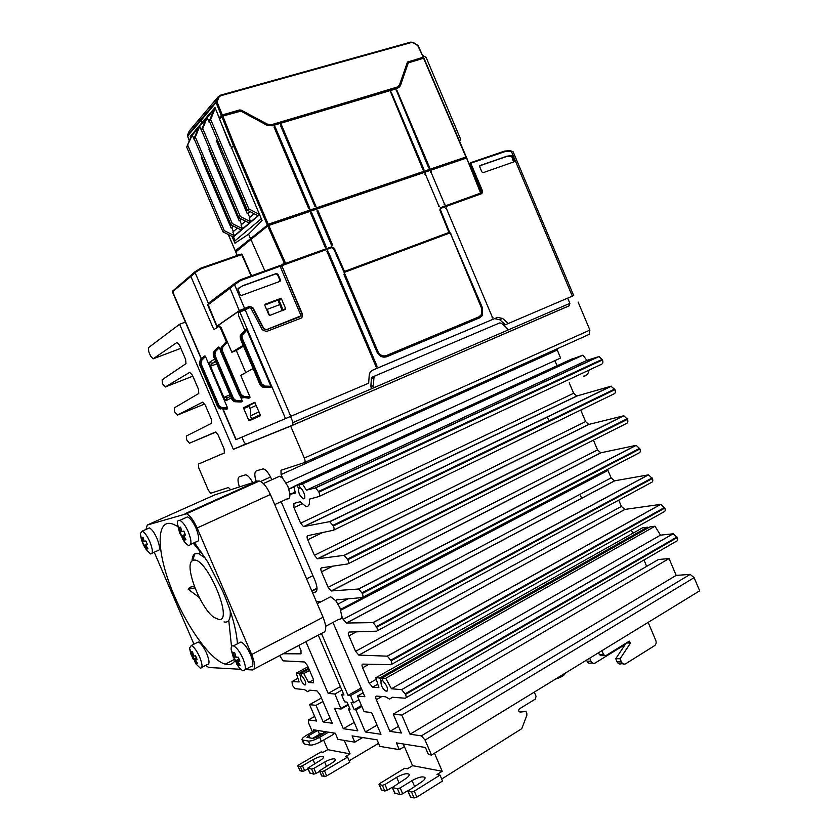 <?xml version="1.0" encoding="UTF-8"?>
<svg xmlns="http://www.w3.org/2000/svg" width="840" height="840" viewBox="0 0 840 840"><rect width="100%" height="100%" fill="white"/><g stroke="black" fill="none" stroke-linecap="round" stroke-linejoin="round"><path stroke-width="1.26" d="M565.257 673.271C564.48 675.371 561.236 677.313 555.524 679.098M376.782 367.017L377.044 366.23L327.978 251.013L327.212 250.625L326.939 251.391L376.026 366.649L376.782 367.017M492.744 318.119L446.05 207.732L492.744 318.119M344.978 274.144L344.221 273.756L343.949 274.522L376.866 351.844C379.25 356.318 382.568 357.935 386.82 356.706L479.546 317.867L482.171 315.641L482.559 308.007L450.23 232.848L481.646 308.385L481.614 314.339L479.084 316.764L386.337 355.562C382.725 356.612 379.911 355.236 377.874 351.425L344.978 274.144L343.969 274.575M396.27 90.027L428.631 167.811L429.334 168.2L429.566 167.486L396.984 90.436L396.27 90.027L396.239 90.814L396.984 90.436M444.822 204.803L430.731 171.497L444.822 204.803M390.526 91.749L422.982 169.722L423.685 170.121L423.927 169.407L391.241 92.159L390.526 91.749L390.495 92.537L391.241 92.159M439.215 206.819L425.082 173.418L439.215 206.819M280.718 124.583L280.434 125.317L314.947 206.399L315.998 206.535L281.494 125.002L280.718 124.583L280.487 125.433M332.105 245.301L332.377 244.545L317.961 210.672L317.195 210.273L316.921 211.029L331.349 244.913L332.105 245.301M274.355 126.483L274.071 127.218L308.69 208.53L309.456 208.929L309.74 208.173L275.131 126.903L274.355 126.483M325.899 247.538L326.172 246.771L311.714 212.803L310.937 212.405L310.663 213.161L325.132 247.139L325.899 247.538M185.367 517.86L187.509 516.894C190.323 518.164 193.168 521.966 196.056 528.276C199.479 537.306 199.521 541.821 196.203 541.832L190.628 544.404M177.324 523.856L182.721 539.207C184.874 542.672 186.816 544.73 188.538 545.38C191.814 545.391 191.741 540.876 188.297 531.815C185.399 525.483 182.564 521.672 179.771 520.38C178.112 519.918 177.292 521.073 177.324 523.856L179.739 533.306M238.875 643.062L240.944 642.001C244.094 643.398 247.265 647.556 250.478 654.497C253.638 662.707 253.68 666.792 250.583 666.75L245.133 669.627M231.168 649.667L236.933 664.429C239.264 667.989 241.322 670.078 243.107 670.698C246.162 670.761 246.099 666.676 242.918 658.445C239.694 651.483 236.534 647.294 233.415 645.876C231.714 645.466 230.958 646.726 231.168 649.667L233.447 657.794M196.686 642.768L198.251 641.981C200.917 643.199 203.721 647 206.661 653.384C209.57 660.817 209.769 664.555 207.249 664.587L201.831 667.391M189.515 648.113L195.752 663.747L200.298 668.178C202.787 668.157 202.566 664.429 199.647 656.975C196.697 650.58 193.904 646.758 191.268 645.519L189.515 648.113L190.942 654.287M147.746 528.654L149.352 527.93C151.757 529.043 154.308 532.539 156.986 538.398C160.115 546.504 160.325 550.599 157.637 550.683L152.114 553.224M140.322 533.547C140.963 539.396 142.916 544.719 146.181 549.538L150.538 553.949C153.195 553.875 152.943 549.78 149.803 541.663C147.116 535.784 144.585 532.266 142.191 531.132L140.322 533.547L141.729 540.361M224.007 621.936L225.708 622.146C229.226 621.841 230.716 618.009 230.191 610.649M205.506 558.264L198.503 553.539L194.911 553.791C193.179 554.862 192.234 557.246 192.077 560.962M193.547 560.249C205.968 556.111 233.803 620.697 219.177 619.647L213.801 617.305C199.899 607.362 183.677 564.26 192.591 560.606L193.547 560.249M274.722 504.599L286.986 498.939C289.181 499.223 290.136 497.417 289.853 493.542L287.837 486.255L282.649 478.233L279.531 476.269L263.372 483.567M277.169 477.341L279.531 476.269M218.295 498.771L218.894 499.191M235.935 490.844L236.544 491.264M325.657 626.273L339.119 619.185C340.704 619.395 341.607 618.408 341.817 616.203L339.906 607.667L335.832 600.768L330.645 596.747L317.237 603.645M328.356 597.923L330.645 596.747M194.345 586.309L189.672 587.286L188.191 589.271L199.3 597.513M194.502 542.619L207.89 562.139L222.873 591.518C231.515 611.919 236.376 629.349 237.447 643.797M234.843 660.839C232.649 664.199 229.467 665.301 225.309 664.146C211.386 660.534 188.916 629.853 174.783 596.736C156.817 556.175 154.528 517.671 172.778 524.044L177.608 526.344M221.277 115.469L219.198 117.789L222.306 115.238L241.227 110.145L239.694 109.935L222.296 114.944L217.077 102.018L216.048 102.533L221.277 115.469L222.296 114.944M217.077 102.018L218.841 97.303L220.532 95.792L411.274 42.546L413.395 42.893L417.721 45.549L423.37 57.225L422.436 58.128M423.024 57.236L407.421 62.191L399.546 84.767L396.869 87.37L271.656 124.656L267.151 124.079L271.656 124.656M407.536 61.992L422.257 57.729L422.604 58.517M459.701 141.372L460.509 138.925L426.111 57.425L422.489 55.282M201.107 119.469L201.128 120.341L216.048 102.533L215.996 101.745L187.457 135.377L189.21 131.061L217.802 97.22L216.027 101.64L187.488 135.261L187.499 136.112L201.128 120.341L201.999 122.525L215.019 107.573L219.198 117.789M209.738 122.052L209.066 122.241L209.57 121.664M201.579 130.851L199.752 126.263L205.874 119.123L201.422 130.127L238.886 217.781L240.314 216.531L250.751 221.834L257.985 215.67L247.422 210.263L248.892 208.971L259.392 214.347M209.066 122.241L207.207 117.579L215.187 108.276L210.672 119.469L209.307 121.034L247.422 210.263M205.874 119.123L207.207 117.579L202.745 128.604L201.422 130.127M213.811 109.872L209.307 121.034M190.869 136.857L199.752 126.263L195.342 137.141L194.072 138.611L230.927 224.805L232.302 223.587L242.592 228.785L249.291 223.072L238.886 217.781M198.471 127.764L194.072 138.611M230.066 145.478L215.271 108.171M194.093 139.472L192.297 134.967L186.701 147.095L191.058 136.405M201.999 122.525L190.26 136.49L190.638 137.445M190.26 136.49L191.226 136.206M220.385 118.188L220.3 117.474M205.559 665.458L208.845 667.496L240.891 669.301M154.245 552.248L193.966 644.154M145.992 529.431L147.284 525.031L186.448 513.776L259.392 480.995L257.838 481.016L185.052 513.702M254.121 669.06L322.949 632.657C326.592 631.68 326.644 626.546 323.075 617.243L251.674 654.528L197.127 527.993C193.526 520.107 189.956 515.361 186.448 513.776M251.674 654.528C255.423 664.083 255.675 669.228 252.43 669.952L245.28 669.553M197.127 527.993L270.385 494.487L323.075 617.243M270.385 494.487C266.868 486.854 263.204 482.349 259.392 480.995M147.284 525.031L214.862 494.844L257.838 481.016M231.515 646.601L228.795 620.592M193.263 543.186L200.015 551.513M188.191 589.271L194.953 587.885M145.814 545.034L147.945 548.793L146.864 549.045L144.743 545.307L143.987 545.401L142.453 541.842L143.199 541.726L141.918 537.6L142.989 537.306L144.27 541.443L145.877 540.95L147.43 544.541L145.814 545.034L147.336 544.351M146.864 549.045L147.829 548.604M144.743 545.307L147.242 544.163M143.987 545.401L147.147 543.974M143.199 541.726L144.197 541.275M195.332 659.568L197.442 663.275L196.234 663.222L194.124 659.516L193.221 659.253L191.688 655.704L192.591 655.956L191.31 651.829L192.507 651.851L193.788 655.998L195.541 655.82L197.085 659.4L195.332 659.568L196.802 658.812M196.234 663.222L197.117 662.76M194.124 659.516L196.549 658.276M193.221 659.253L196.287 657.678M192.591 655.956L193.589 655.442M237.857 661.269L240.167 665.343L238.707 665.27L236.408 661.216L235.263 660.912L233.583 657.027L234.717 657.311L233.31 652.775L234.759 652.817L236.166 657.352L238.224 657.174L239.915 661.101L237.857 661.269L239.568 660.376M238.707 665.27L239.768 664.713M236.408 661.216L239.264 659.715M235.263 660.912L238.948 658.99M234.717 657.311L235.924 656.68M183.635 535.595L185.966 539.711L184.663 540.025L182.343 535.92L181.388 536.057L179.697 532.151L180.642 531.993L179.246 527.468L180.527 527.111L181.934 531.657L183.823 531.08L185.525 535.028L183.635 535.595L185.409 534.786M184.663 540.025L185.819 539.49M182.343 535.92L185.304 534.566M181.388 536.057L185.189 534.324M180.642 531.993L181.86 531.437M481.089 193.148L481.887 193.557L440.916 208.32L440.044 210.011L440.601 207.701M466.62 158.13L480.638 193.179L440.937 207.575M466.725 158.025L480.848 193.001L440.643 207.575L439.824 209.979L448.959 232.47L344.505 271.425L334.163 248.115L331.59 246.823L285.621 263.361L268.748 225.466L267.719 225.96L284.256 263.088L281.642 264.936M259.55 214.704L233.468 236.891L235.106 240.723M250.142 211.659L248 213.528L249.69 217.487M241.573 219.146L239.883 220.616L241.553 224.511M234.507 145.247L233.478 145.761L267.215 224.774L268.243 224.28L234.507 145.247L222.841 116.056L219.534 119.133L262.048 220.563L248.63 234.181L234.927 243.201L232.008 236.366M236.806 251.15L236.492 250.404L235.463 250.761L268.139 224.542L251.78 238.728L250.73 239.096L248.63 234.181M245.469 221.13L240.975 225.005L242.592 228.785L241.185 229.982L231.073 224.879M222.758 152.534L221.645 153.709L247.296 213.759L249.869 211.523M247.296 213.759L248 213.528M254.1 213.685L249.102 217.991L250.751 221.834L249.291 223.072M259.434 214.441L257.985 215.67M261.272 218.736L234.539 241.196L235.295 242.97M236.492 250.404L251.811 238.781M214.652 161.07L213.959 161.794L239.201 220.847L241.3 219.009M239.201 220.847L239.883 220.616M247.349 210.095L246.887 210.945L247.579 210.347M268.559 225.53L268.139 224.542L465.171 157.773M285.621 263.361L284.256 263.088M237.342 255.423L235.798 251.979L250.908 239.505L264.925 270.953M250.908 239.505L267.719 225.96M237.416 228.081L232.838 232.029L234.423 235.736L241.185 229.982M234.423 235.736L233.069 236.891L222.957 231.829L224.291 230.654L234.423 235.736M233.562 226.139L231.767 227.703L233.405 231.536M207.081 169.029L206.262 169.89L231.084 227.934L233.299 226.002M231.084 227.934L231.767 227.703M222.841 116.056L240.881 111.121L266.752 125.129L272.16 125.822L397.331 88.473L400.334 85.859L408.24 62.979M398.055 86.783L271.205 125.118M217.382 139.944L216.521 140.889L221.645 153.709M213.959 161.794L208.918 149.195L209.359 148.701M232.659 175.707L232.082 176.274L246.887 210.945M232.974 176.453L232.082 176.274M224.375 183.834L238.718 218.148M206.262 169.89L201.306 157.5L201.873 156.87M241.227 110.145L267.151 124.079M240.859 110.544L266.7 124.541M219.807 118.829L219.377 117.747M222.663 116.12L222.306 115.238M231.137 148.166L233.478 145.761L221.823 116.582M236.565 250.572L235.463 250.761M186.701 147.095L222.957 231.829M224.291 230.654L187.929 145.677M216.468 191.583L230.811 225.109M195.342 137.141L232.302 223.587M240.314 216.531L202.745 128.604M248.892 208.971L210.672 119.469M398.811 87.738L399.798 86.32M407.904 63.326L400.334 85.859M408.44 62.832L423.591 58.233L465.948 156.996L268.243 224.28M465.444 158.403L465.056 157.5M466.399 158.078L268.748 225.466M334.163 248.115L331.59 246.823M284.256 263.97L330.572 247.328M331.254 247.054L330.656 247.275M481.194 193.084L480.144 193.484M280.57 266.207L281.389 265.618M244.881 330.393L238.613 315.777L238.476 312.784L249.491 307.786L251.076 308.469L262.248 329.752L266.427 331.538L300.867 318.234L302.358 316.848L302.389 314.024L281.484 264.968L302.054 314.223L302.032 317.037L301.108 318.129M243.159 345.345L231.84 352.254L236.303 350.49L245.774 372.593L236.303 350.49L243.506 346.143M220.689 351.351L221.298 350.921L221.256 347.666L222.023 346.51L222.831 346.952L222.243 350.49L241.122 394.495L244.125 396.585L243.905 397.53L240.177 394.916L221.298 350.921L222.243 350.49M221.256 347.666L220.364 348.852L220.668 351.309L239.526 395.252L241.122 394.495M208.435 303.471L195.163 272.8L190.848 276.423L213.875 329.616L219.377 326.078L218.474 325.206L221.235 327.852L220.458 328.083L226.8 342.878L226.233 342.227L225.162 342.919M218.652 326.351L220.458 328.083M246.047 330.929L245.648 330.005M217.865 326.886L217.665 325.762L239.148 311L239.211 312.281M231.84 352.254L221.235 327.852M217.791 347.634L214.715 351.173L215.46 351.624L214.883 355.1L233.468 398.423L235.631 400.344L242.12 400.606L240.45 396.721M213.927 351.677L213.339 355.908L231.903 399.157L235.368 401.751M220.269 349.681L218.831 346.962M217.833 347.582L213.98 351.635L214.715 351.173L213.297 355.95L213.266 352.737L218.778 346.983M231.326 397.95L226.054 400.669L224.291 398.433L210.021 365.19L209.548 362.219L214.631 359.079M210.021 365.19L211.502 365.862L212.069 363.374L215.565 361.231M226.559 409.227L227.609 408.765L227.535 407.862L205.475 356.475L204.939 355.845L203.963 356.465M200.193 360.413L199.605 364.529L217.623 406.466L221.004 408.975M204.005 356.423L200.235 360.37L201.653 360.381L201.075 363.762L219.125 405.762L221.991 407.747L221.802 408.639L218.222 406.161L200.183 364.171L200.151 361.053L204.897 355.856M221.256 347.014L220.616 351.351L239.463 395.283L243.023 397.897M242.151 338.006L242.099 335.328L246.855 330.099L246.194 329.448L241.899 333.869L240.859 335.874L240.933 337.796L260.82 384.353L261.817 383.911L242.151 338.006L240.471 338.887L240.156 336.326L241.059 334.425M242.75 334.331L241.112 334.373L246.194 329.448M209.381 302.484L233.646 284.245L230.055 287.574M279.699 281.453L279.867 280.151L277.505 274.638L275.919 273.851L242.634 285.936L238.297 288.309M277.505 274.638L277.988 274.281L276.402 273.494L243.065 285.579L237.857 288.907L239.957 294.641L241.595 295.428L279.794 281.421L280.361 280.896L280.371 279.836L279.867 280.151M277.988 274.281L280.371 279.836M216.941 326.036L207.974 304.269L229.887 287.837L239.295 310.663L216.699 326.277L207.722 305.056L230.517 288.005L234.549 284.655L233.73 284.214L234.339 283.594L233.646 284.245M239.295 310.663L249.722 306.306L252.872 307.671L263.834 328.556L266.448 329.669L300.426 316.06L300.437 314.307L279.836 265.587L240.293 279.794M252.872 307.671L249.722 306.306M285.59 309.204L269.955 315.368L268.884 314.843L264.8 305.298L265.188 304.238L280.476 298.515L281.536 299.03L285.59 308.5L284.707 309.76M252.567 307.881L263.529 328.755L266.133 329.868L299.576 316.901M280.413 266.364L281.642 265.954M249.417 306.516L239.148 311M216.699 326.277L217.56 326.172M283.269 310.306L279.163 300.584L278.103 300.069L264.726 305.056M282.282 310.685L277.925 300.111M269.356 315.336L267.278 309.341L266.038 308.207M282.44 310.621L277.956 300.121M172.809 290.934L195.006 271.74L172.452 291.942L190.984 275.572M195.846 272.118L201.316 268.716L200.865 268.159L195.079 271.709L195.846 272.118L195.163 272.8L194.323 272.423M200.823 268.149L241.259 254.058L200.739 268.18L195.006 271.74L190.848 276.423L172.662 291.753L201.547 358.995M440.916 208.32L440.853 207.606M449.442 233.142L440.044 210.011M440.433 209.769L449.862 232.984L344.137 272.454L333.449 248.367L330.54 247.317M333.816 248.346L344.159 271.645L448.959 232.47M483.21 172.652L481.856 171.885L479.745 166.866L480.186 165.48L506.993 156.188L511.434 155.558L512.452 156.366L514.227 160.555L513.797 161.921L483.21 172.652M512.452 156.366L506.384 156.576L479.777 165.805M511.844 156.755L513.566 162.005M510.321 150.685L511.287 151.221L505.06 151.578L469.056 163.748M513.188 151.914L511.287 151.221L572.313 296.153L573.678 295.565L513.188 151.914M371.805 370.524L497.553 317.373L372.404 370.219L370.125 372.173L369.233 374.976L368.666 383.187L235.904 439.688L222.747 409.059M497.553 317.373L502.614 318.444L499.695 319.715L505.386 324.744L508.316 323.494L502.614 318.444M508.316 323.494L572.313 296.153M371.385 378.62L372.435 377.034L374.976 375.942L373.926 377.528L371.385 378.62L370.87 386.264L371.616 388.71L292.814 422.636L292.834 425.093L246.005 444.066L244.251 442.533L241.962 437.126M370.87 386.264L373.433 385.193L373.926 377.528M494.655 318.654L499.695 319.715M371.616 388.71L507.927 330.089L506.762 327.968L501.396 323.243L499.706 322.896L374.976 375.942M246.855 330.099L270.9 386.264L264.925 386.096L261.817 383.911M263.728 387.481L260.106 384.72L260.82 384.353L264.695 387.082L270.953 387.261L270.9 386.264M270.953 387.261L263.875 387.492L264.925 386.096M248.797 398.181L249.953 397.688L249.89 396.732L240.734 375.365L253.103 368.54M241.059 402.024L242.183 401.541L242.12 400.606M250.435 409.416L249.144 406.371L243.716 408.503L243.673 407.62L254.698 402.35L260.316 414.876L260.348 415.779L249.312 420.745L248.703 420.126L253.607 417.942M243.716 408.503L248.703 420.126M259.035 411.884L250.373 415.863L250.446 408.125L256.252 405.374M250.373 415.863L251.559 418.667L254.405 417.659L254.646 418.341M249.218 420.745L254.489 418.415L253.984 417.816M249.144 406.371L249.113 405.479L255.024 402.633M236.418 400.47L235.484 401.762L241.185 402.034M226.054 400.669L226.989 398.139L224.847 396.942L224.291 398.433M226.989 398.139L230.591 396.26M260.389 415.065L254.384 417.68M255.497 417.281L255.728 417.858M260.264 414.74L251.559 418.667M290.567 416.567L293.076 422.52M231.903 399.157L232.533 398.832L236.219 401.394L242.183 401.541M567.662 298.137L569.898 303.366L507.906 330.046M374.189 387.649L373.601 386.221L371.038 387.282M373.433 385.193L373.601 386.221M569.541 303.513L569.174 305.844L292.834 425.093M230.748 489.731L228.417 487.515L210.725 493.248L208.415 490.329L198.723 467.828L198.418 464.09L224.375 452.981L224.123 448.969L218.075 434.889L215.691 431.918L189.441 443.216L186.679 439.834L186.344 436.023L211.596 423.245L211.302 419.149L205.244 405.048L202.535 402.181L177.345 415.128L174.615 411.81L174.248 407.925L198.786 393.467L198.471 389.277L192.402 375.165L189.725 372.372L165.239 386.999L162.529 383.754L162.131 379.785L185.976 363.647L185.619 359.383L179.54 345.251L176.894 342.531L153.111 358.838L150.696 356.255L148.785 351.824L148.355 347.77L179.603 324.24L233.341 449.327L290.661 426.122L569.184 305.76M245.868 443.93L233.341 449.327M179.603 324.24L185.399 322.108M304.5 462.546L589.134 334.415L589.9 330.089L578.109 302.064M286.219 483L560.563 358.05L556.857 348.947M557.256 365.663L554.757 360.696M576.135 357.777L571.442 359.163L293.811 486.444L297.224 485.457L298.557 488.607C298.316 493.007 299.922 496.388 303.366 498.761L304.563 498.204M319.116 496.43L601.692 364.182C602.962 363.51 603.225 362.103 602.48 359.951L599.036 356.538L586.908 360.402L582.95 355.163L578.329 356.769L298.977 484.953L302.453 483.945L306.411 490.171L315.619 487.893L318.906 492.104C319.83 494.529 319.83 496.01 318.895 496.524L309.341 499.181C309.939 504.378 308.805 506.814 305.949 506.489L300.069 501.743L293.895 503.454L293.958 507.644L300.625 523.194L303.513 526.628L329.658 521.64L333.396 525.945C334.32 528.36 334.299 529.798 333.344 530.26L307.703 535.678C306.842 536.109 306.852 537.464 307.734 539.763L314.391 555.293L317.363 558.81L344.085 555.345L347.876 559.734C348.789 562.149 348.757 563.556 347.77 563.945L321.5 567.851C320.618 568.218 320.607 569.551 321.489 571.83L328.135 587.339L331.202 590.95L358.743 589.008L362.324 593.481C363.237 595.885 363.185 597.25 362.177 597.587L336.525 599.865L335.832 600.768M583.433 376.163C586.53 376.036 588.378 374.02 588.966 370.135M333.659 530.114L614.166 393.803C615.457 393.173 615.731 391.786 614.975 389.644L610.974 386.232L576.744 396.029L573.647 393.267L569.236 382.83M348.18 563.745L626.619 423.381C627.932 422.804 628.215 421.449 627.47 419.307L623.826 415.769L588.788 424.431L585.606 421.606L580.724 410.046M362.681 597.324L639.051 452.918C640.385 452.393 640.678 451.059 639.933 448.928L636.184 445.337L600.831 452.792L597.545 449.915L593.408 440.118M377.149 630.861L651.473 482.423C652.827 481.94 653.131 480.638 652.397 478.517L648.533 474.852L614.513 480.837L611.121 477.897L607.981 470.442L605.367 470.967L340.578 609.389M391.587 664.346L663.884 511.886C665.249 511.455 665.563 510.174 664.828 508.064L660.87 504.336L624.865 509.429L621.39 506.436L618.734 500.136M632.74 533.347L631.365 530.082M648.018 527.993L647.482 527.194L642.558 527.825L375.816 677.733L379.722 677.964L381.045 681.072C380.667 685.346 382.452 688.8 386.4 691.446L387.503 690.816M406.014 697.778L676.274 541.307C677.659 540.928 677.985 539.679 677.26 537.579L673.187 533.788L660.481 535.154L655.022 526.218L650.013 526.869L381.749 678.079L385.739 678.311L391.461 688.769L401.667 689.661L405.542 694.428C406.445 696.801 406.35 698.061 405.269 698.208L392.406 697.263L389.603 699.111L385.455 696.759L376.499 696.098C375.522 696.245 375.459 697.442 376.32 699.699L389.918 731.388L401.331 733.005L393.236 714.126L401.825 715.092L410.015 734.234L421.365 735.84L425.082 740.061L431.498 755.045L428.421 754.53L425.397 747.464L396.406 742.885L399.305 749.637L379.901 746.393L377.087 739.841L352.065 735.882L354.764 742.172L337.932 739.347L335.296 733.236L313.478 729.792L314.002 731.021M646.674 566.36L643.986 559.997M431.498 755.045L699.678 590.825L694.134 577.668L690.175 574.381L676.179 575.4L669.081 558.548L658.413 559.524L393.236 714.126M581.658 498.341L579.968 494.34M548.331 419.486L547.239 416.913M290.661 426.122L304.332 458.062C305.267 460.519 305.277 462.031 304.364 462.609L280.991 470.274L281.085 474.569L282.649 478.233M283.059 653.751L301.024 653.846L300.983 650.465L298.82 645.425M301.518 675.402L300.384 676.022C300.31 679.77 301.844 682.773 304.962 685.041C306.453 683.288 305.445 680.306 301.928 676.116L300.752 673.397L303.776 673.575L308.564 682.5L313.467 682.784L313.457 679.476L307.43 665.438L304.584 661.983L283.07 660.839L279.678 655.547M300.384 676.022L299.219 673.312L296.257 673.134L308.007 666.782M312.428 731.924L308.564 722.946L308.553 719.891L316.627 721.035L309.572 704.634L316.029 705.359L323.169 721.959L332.283 723.24L319.893 694.439L316.985 690.9L309.75 690.154L307.776 691.719L304.416 689.609L295.092 688.653L292.341 685.272L292.036 681.545L299.135 681.954L296.257 673.134M308.553 719.891L314.654 716.447L308.553 719.891M381.749 678.079L383.093 681.208C387.44 686.06 388.542 689.472 386.4 691.446M341.817 616.203L343.151 619.322L346.311 623.028L373.076 622.608L376.751 627.175C377.654 629.57 377.591 630.903 376.562 631.176L349.041 632.058C348.106 632.321 348.075 633.581 348.947 635.849L355.572 651.315L358.817 655.106L387.387 656.166L391.156 660.828C392.06 663.212 391.986 664.503 390.925 664.713L362.786 664.104C361.82 664.303 361.778 665.532 362.639 667.79L369.264 683.235L372.593 687.12L378.851 687.666L375.816 677.733M298.977 484.953L300.342 488.093C303.796 489.626 306.653 499.716 303.366 498.761M289.853 493.542L291.175 494.109L295.386 493.017L293.811 486.444M321.457 633.444L348.044 695.363L350.522 695.583L353.608 702.786L351.131 702.534L354.207 709.695L355.866 709.884L365.348 731.966L380.971 734.275L371.647 712.551L364.108 711.679L357.389 696.034L364.854 696.707L332.976 622.419M320.744 601.839L316.344 601.566M305.907 641.666L328.146 693.399L334.897 694.008L341.05 709.034L334.551 708.288L343.319 728.7L357.819 730.852L348.453 709.044L350.091 709.223L347.025 702.114L344.6 701.862L341.555 694.775L343.969 694.995L318.266 635.135M271.772 479.777L271.246 478.558C268.706 473.025 266.038 469.791 263.245 468.846L256.421 470.841C254.363 472.08 254.31 475.64 256.274 481.519M312.428 592.431L315.031 592.2C317.646 591.276 317.656 587.433 315.063 580.661L281.148 501.638M240.251 488.911L240.492 489.479M252.725 482.664C250.362 478.118 248.052 475.503 245.784 474.8L239.463 476.658C237.542 477.834 237.531 481.257 239.453 486.927M300.279 766.49L302.494 765.765L304.626 770.731L302.411 771.446L300.279 766.49L297.791 765.87L298.736 764.915L321.101 751.916L323.169 752.325L327.747 749.658L323.62 740.061M321.332 734.738L320.859 733.646M344.295 740.418L350.081 753.879L345.366 756.651L347.624 757.092L349.818 762.195L326.687 775.919L324.471 770.763L347.624 757.092M349.199 760.767L378.599 743.348M309.897 737.929L308.858 735.514L306.968 737.321L312.953 738.465L317.436 736.964L326.393 731.829M310.107 745.101C312.764 745.238 316.512 743.999 321.363 741.363L319.631 737.341C314.769 739.956 311.02 741.206 308.385 741.079L310.107 745.101L304.427 744.041L302.715 740.061L308.385 741.079M303.681 743.547L304.427 744.041M302.715 740.061L302.012 739.673C301.749 738.675 303.324 737.174 306.747 735.158L315.578 730.128M304.626 770.731L308.018 768.747M311.651 769.104L313.834 774.154L316.103 773.43L313.919 768.359L311.651 769.104L307.766 768.149L319.358 760.966C322.361 759.139 323.726 757.764 323.453 756.829C321.846 755.874 318.381 756.798 313.036 759.623L302.494 765.765M302.411 771.446L299.933 770.616M313.919 768.359L324.629 762.079C330.099 759.182 333.659 758.236 335.328 759.245C335.612 760.211 334.246 761.618 331.212 763.476L319.452 770.826L322.151 771.509L324.471 770.763M321.689 775.75L324.377 776.664L326.687 775.919M309.95 772.978L313.834 774.154M316.103 773.43L319.662 771.32M327.747 749.658L350.081 753.879M321.363 741.363L333.732 734.234L333.165 732.9M312.449 738.371L319.526 734.318L324.471 732.932M319.631 737.341L328.608 732.186M308.858 735.514L317.709 730.464M624.771 643.965L623.49 645.55L595.014 663.096C593.313 663.736 591.969 663.106 590.993 661.206L586.981 661.122C587.958 663.001 589.292 663.631 590.993 662.991L592.567 663.033M586.981 661.122L586.551 660.093M382.368 785.316L384.972 784.497L387.419 790.209L384.815 791.018L382.368 785.316L379.029 784.466L380.006 783.374L404.775 768.232L407.505 768.768L412.566 765.671L403.263 743.967M589.68 658.182L590.993 661.206M434.48 753.218L442.207 771.267L436.979 774.522L439.992 775.11L442.522 781.011L416.84 797.129L414.288 791.154L439.992 775.11M441.672 779.037L521.766 728.69L526.859 715.292L526.827 713.444L525.987 711.47L520.139 712.089C518.469 711.522 518.217 710.462 519.372 708.908L535.322 699.079L536.057 696.266L534.293 692.097M626.336 643.01L630.536 643.01L629.339 641.151L605.745 655.694L603.614 654.727L601.902 650.696M630.536 643.01L620.057 658.77L621.39 661.909L617.075 661.815C618.082 663.768 619.458 664.409 621.191 663.747L623.007 663.8M648.154 622.367L655.788 640.437C656.534 642.684 656.114 644.427 654.549 645.676L625.506 663.863C623.774 664.524 622.398 663.873 621.39 661.909M617.075 661.815L615.751 658.686L620.057 658.77M626.125 643.135L615.751 658.686M598.563 652.743L599.372 654.654L601.493 655.62L604.422 655.673M387.419 790.209L392.312 787.196M397.488 788.781L399.998 794.619L402.675 793.79L400.166 787.952L397.488 788.781L392.269 787.5L405.038 779.1C408.198 777.074 409.584 775.488 409.185 774.333C407.075 772.947 402.906 773.945 396.669 777.336L384.972 784.497M384.815 791.018L381.497 789.852M400.166 787.952L412.062 780.591C418.467 777.105 422.772 776.087 424.988 777.557C425.407 778.764 424.032 780.392 420.851 782.45L407.873 791.07L411.537 792.005L414.288 791.154M410.403 796.971L414.099 797.969L416.84 797.129M394.79 792.992L399.998 794.619M402.675 793.79L408.387 790.24M412.566 765.671L442.207 771.267M518.984 711.553L525.987 711.47M399.305 749.637L404.387 746.582M354.764 742.172L362.649 737.552M647.482 527.194L379.722 677.964M382.526 680.243L381.045 681.072M385.739 678.311L655.022 526.218M308.616 668.22L299.219 673.312M300.752 673.397L308.942 668.966M303.776 673.575L309.572 670.425M575.988 357.588L297.224 485.457M300.174 487.851L298.557 488.607M302.453 483.945L582.95 355.163M288.855 488.964L293.832 486.675M288.939 489.237L293.874 486.98M338.069 604.044L348.086 598.836M340.851 610.197L607.981 470.442M357.389 696.034L363.163 692.769M377.044 725.13L365.348 731.966M355.866 709.884L361.862 706.45M361.473 705.548L354.207 709.695M353.608 702.786L358.985 699.731M350.522 695.583L361.673 689.304M361.116 688.002L348.044 695.363M341.555 694.775L343.423 693.725M348.453 709.044L349.703 708.33M354.207 722.432L343.319 728.7M334.897 694.008L341.87 690.102M340.368 686.595L328.146 693.399M676.179 575.4L410.015 734.234M401.825 715.092L669.081 558.548M398.475 726.337L389.918 731.388M660.481 535.154L391.461 688.769M586.908 360.402L306.411 490.171M313.572 679.76L308.564 682.5M330.046 718.043L323.169 721.959M316.029 705.359L322.928 701.505M309.572 704.634L321.437 698.019M377.044 366.23L376.026 366.66M492.062 317.772L492.965 317.383M326.97 251.444L327.978 251.013M450.019 233.615L450.923 233.226M450.167 233.572L450.23 232.848M446.754 208.11L445.851 208.509M444.15 204.488L445.053 204.089M430.531 172.284L431.435 171.885M430.731 171.497L430.679 172.242M428.673 167.895L429.566 167.486M438.543 206.504L439.457 206.105M424.882 174.216L425.786 173.817M425.082 173.418L425.04 174.174M423.024 169.806L423.927 169.407M332.377 244.545L331.38 244.976M317.195 210.273L316.953 211.103M315.987 206.041L314.99 206.483M275.131 126.903L274.113 127.344M326.172 246.771L325.164 247.202M311.714 212.803L310.695 213.245M309.74 208.173L308.731 208.603M411.274 42.546L410.834 42.084L219.922 95.34L217.802 97.22L215.996 101.745L217.066 101.714M220.532 95.792L220.112 95.288L217.833 97.198L218.841 97.303M187.561 136.259L189.315 140.69M281.232 265.23L280.403 265.829M396.869 87.37L396.322 87.843M235.326 250.877L228.333 234.518M317.961 210.672L317.195 211.04M281.494 125.002L280.728 125.391M400.554 85.334L400.008 85.806M284.161 264.002L281.568 264.936M225.204 342.867L222.023 346.51L226.18 342.248M226.8 342.878L222.831 346.952M219.377 347.613L215.46 351.624M215.859 361.935L212.069 363.374L209.548 362.219M205.475 356.475L201.653 360.381M211.502 365.862L216.699 363.888M244.514 308.248L234.549 284.655L240.849 280.403L240.356 279.804L209.402 302.463M235.168 284.036L234.339 283.594L240.356 279.804L279.836 265.587M240.849 280.403L280.329 266.175M280.707 267.067L282.145 266.543M244.692 309.582L244.22 308.459M217.665 325.762L218.085 326.739M207.722 305.056L208.131 304.017M278.103 300.069L280.476 298.515M281.536 299.03L279.163 300.584M283.195 310.012L285.59 308.5M240.041 310.391L240.503 311.462M279.657 304.679L267.278 309.341M260.116 384.731L240.492 338.93M282.135 265.534L331.905 247.601M199.626 364.56L201.075 363.762M233.468 398.423L232.533 398.832L213.948 355.53L214.883 355.1M213.36 355.95L231.851 399.189C233.111 400.974 234.192 401.814 235.116 401.719M248.147 268.202L242.183 254.51L241.259 254.058L242.088 254.499M251.57 275.772L241.721 254.604L251.129 275.93M241.259 254.058L241.721 254.604L201.316 268.716M251.496 275.793L248.178 268.286M469.266 164.283L470.075 163.737L481.635 191.698L482.643 191.237L470.568 162.771L504.546 151.095L505.06 151.578M469.035 163.716L470.159 162.971M440.979 207.585L481.373 193.042L481.635 191.698L480.638 192.318M481.887 193.557L482.643 191.237M470.505 162.771L504.357 151.137L510.457 151.106M506.993 156.188L506.384 156.576M504.494 151.095L510.248 150.623L513.167 151.851M510.825 155.957L511.434 155.558M513.607 160.954L514.227 160.555M482.559 308.007L481.656 308.395M376.877 351.855L377.874 351.425M290.84 416.451L245.028 309.456M223.052 409.07L236.156 439.582M239.809 311.871L285.558 418.698M244.125 396.585L249.89 396.732M249.953 397.688L243.905 397.53L248.934 398.192M229.971 394.8L224.847 396.942M227.609 408.765L221.802 408.639L226.674 409.227M221.991 407.747L227.535 407.862M239.526 395.252L239.463 395.283C240.744 397.11 241.857 397.971 242.792 397.866M219.125 405.762L217.634 406.476M386.82 356.706L386.337 355.562M479.546 317.867L479.084 316.764M243.673 407.62L249.113 405.479M153.111 358.838L180.863 348.317M165.239 386.999L192.822 376.152M177.345 415.128L204.719 403.998M189.441 443.216L216.006 432.044M313.036 759.623L314.769 763.644M297.927 765.954L300.048 770.879M321.815 776.055L319.61 770.921M322.151 771.509L324.377 776.664M307.902 768.243L310.076 773.262M324.629 762.079L326.445 766.29M323.946 732.848L323.295 731.346M317.877 730.485L319.526 734.318M396.669 777.336L399.021 782.817M379.239 784.602L381.675 790.272M410.666 797.16L408.114 791.217M411.537 792.005L414.099 797.969M392.49 787.637L394.979 793.433M412.062 780.591L414.54 786.376M603.614 654.727L599.372 654.654M341.166 708.971L348.254 704.949M341.061 708.372L348.022 704.424M260.61 481.457L270.522 476.994M315.031 592.2L316.218 591.601M311.892 591.182L317.026 588.567M306.59 578.833L312.911 575.652M425.082 740.061L694.134 577.668M421.365 735.84L690.175 574.381M376.32 699.699L381.917 696.497M405.542 694.428L677.26 537.579M405.258 693.746L677.009 536.981M401.604 689.65L673.102 533.799M372.656 687.12L377.412 684.432M369.264 683.235L376.005 679.445M362.639 667.79L369.054 664.24M391.156 660.828L664.828 508.064M390.863 660.146L664.577 507.465M387.251 656.145L660.712 504.357M358.921 655.116L625.002 509.418M355.572 651.315L621.39 506.436M348.947 635.849L356.454 631.827M376.751 627.175L652.397 478.517M376.457 626.493L652.145 477.918M372.887 622.598L648.301 474.884M346.479 623.038L614.723 480.816M343.151 619.322L611.121 477.897M362.324 593.481L639.933 448.928M362.03 592.799L639.681 448.329M358.502 588.998L635.87 445.368M331.411 590.961L601.104 452.76M328.135 587.339L597.545 449.915M321.489 571.83L332.766 566.181M347.876 559.734L627.47 419.307M347.582 559.051L627.218 418.709M344.085 555.345L623.438 415.821M317.635 558.821L589.124 424.379M314.391 555.293L585.606 421.606M307.734 539.763L322.686 532.518M333.396 525.945L614.975 389.644M333.102 525.252L614.723 389.046M329.658 521.64L610.974 386.232M303.828 526.638L577.143 395.966M300.625 523.194L573.647 393.267M293.958 507.644L301.928 503.916M318.906 492.104L602.48 359.951M318.612 491.411L602.227 359.342M315.2 487.904L598.5 356.612M291.175 494.109L295.134 492.282M281.085 474.569L557.214 350.091M304.332 458.062L589.9 330.089M198.418 464.09L224.584 452.812M292.036 681.545L297.633 678.51M187.509 516.894L179.771 520.38M240.944 642.001L233.415 645.876M198.251 641.981L191.268 645.519M149.352 527.93L142.191 531.132M201.506 552.132L198.503 553.539M225.309 664.146L234.203 659.516M423.37 57.225L418.068 45.528L413.448 42.535L410.834 42.084L220.112 95.288M189.273 140.774L187.457 135.377M192.591 560.606L194.911 553.791M235.757 252.053L237.269 255.444M235.284 250.94L228.239 234.476M408.461 62.779L407.925 63.263M466.274 156.944L423.948 58.223M226.233 342.227L221.267 347.666M204.939 355.845L199.542 361.442L199.563 364.56L217.571 406.487C218.904 408.314 219.965 409.132 220.742 408.944M263.508 387.461C262.49 387.524 261.334 386.62 260.043 384.752L240.419 338.93L240.377 335.528L246.257 329.427M281.631 264.947L330.75 247.265M513.587 162.005L514.185 161.616M371.69 377.675L374.231 376.582M201.338 359.216L172.452 291.942M481.929 315.987L479.441 317.877L386.726 356.717L383.87 357.179M227.714 397.761L226.748 398.16M302.012 739.673L303.723 743.642M297.791 765.87L299.911 770.795M321.657 775.961L319.452 770.826M307.766 768.149L309.929 773.178M379.029 784.466L381.465 790.135M410.413 797.002L407.873 791.07M392.269 787.5L394.758 793.286M311.766 590.898L317.016 588.242M401.667 689.661L673.187 533.788M372.593 687.12L377.401 684.4M387.387 656.166L660.87 504.336M358.817 655.106L624.865 509.429M373.076 622.608L648.533 474.852M346.311 623.028L614.513 480.837M358.743 589.008L636.184 445.337M331.202 590.95L600.831 452.792M344.4 555.356L623.826 415.769M317.363 558.81L588.788 424.431M330.026 521.651L611.436 386.169M303.513 526.628L576.744 396.029M315.619 487.893L599.036 356.538M290.808 494.109L295.082 492.135M309.54 690.743L310.485 690.228M304.962 685.041L305.687 684.642"/></g></svg>
